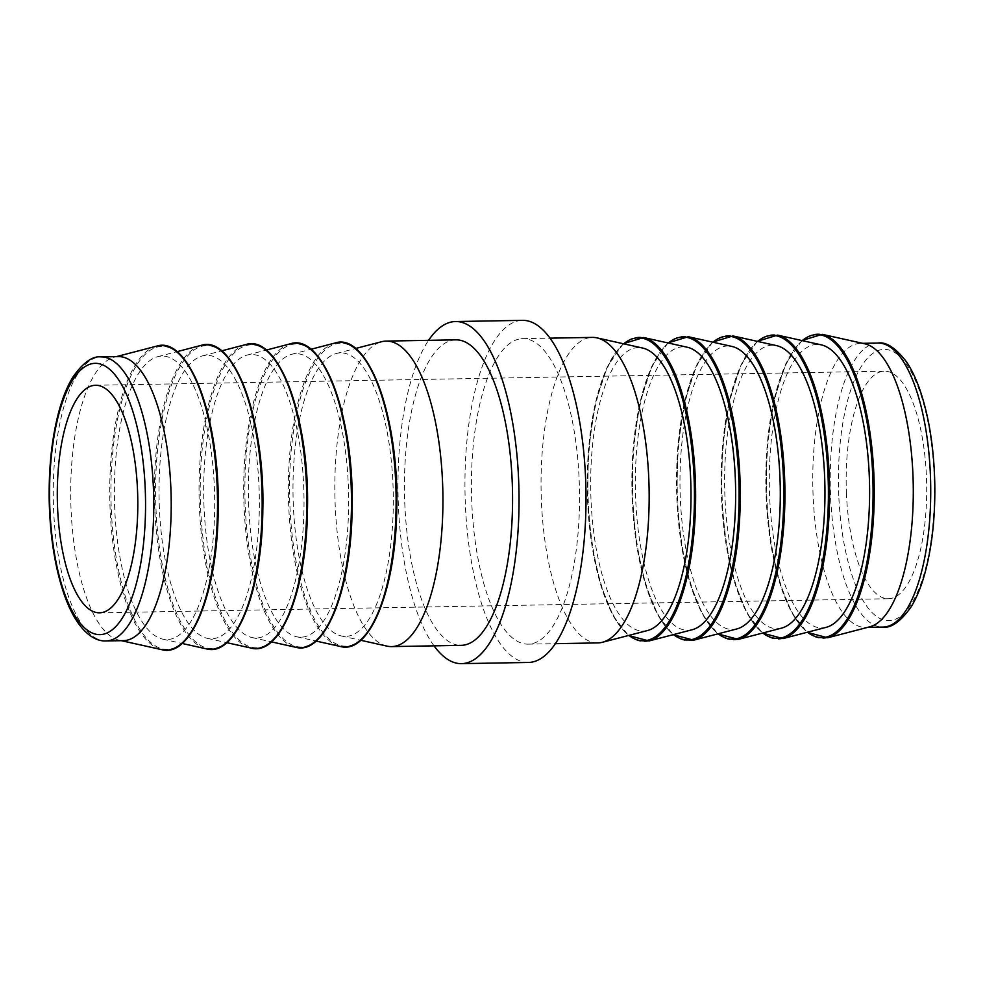 <?xml version="1.0" encoding="UTF-8"?>
<svg xmlns="http://www.w3.org/2000/svg" width="984" height="984" viewBox="0 0 984 984"><rect width="100%" height="100%" fill="white"/><g stroke="black" fill="none" stroke-linecap="round" stroke-linejoin="round"><path stroke-width="0.74" stroke-dasharray="4.92 3.69" d="M118.424 356.614A142.04 50.209 -91 0 0 114.169 357.204A142.04 50.209 -91 0 0 71.069 509.847A142.04 50.209 -91 0 0 119.212 640.203A142.04 50.209 -91 0 0 123.492 640.633M869.819 626.796A142.04 50.209 89 0 1 865.563 627.386A142.04 50.209 89 0 1 813.141 496.6A142.04 50.209 89 0 1 860.496 343.367A142.04 50.209 89 0 1 864.776 343.797M528.531 662.453A171.081 60.479 89 0 1 465.395 504.927A171.081 60.479 89 0 1 522.43 320.353M434.018 645.836A171.081 60.479 89 0 1 398.422 506.12A171.081 60.479 89 0 1 428.569 340.329M846.461 493.956A113.787 40.221 89 0 1 884.395 371.189A113.787 40.221 89 0 1 926.645 484.239A113.787 40.221 89 0 1 888.466 598.727A113.787 40.221 89 0 1 846.461 493.956M114.747 509.048A141.782 50.123 89 0 1 157.748 356.675A141.782 50.123 89 0 1 214.647 496.945A141.782 50.123 89 0 1 162.79 639.157A141.782 50.123 89 0 1 114.747 509.048M159.396 508.261A141.782 50.123 89 0 1 202.409 355.888A141.782 50.123 89 0 1 259.296 496.157A141.782 50.123 89 0 1 207.452 638.37A141.782 50.123 89 0 1 159.396 508.261M204.045 507.461A141.782 50.123 89 0 1 247.058 355.089A141.782 50.123 89 0 1 303.958 495.358A141.782 50.123 89 0 1 252.101 637.571A141.782 50.123 89 0 1 204.045 507.461M248.706 506.662A141.782 50.123 89 0 1 291.719 354.289A141.782 50.123 89 0 1 348.607 494.558A141.782 50.123 89 0 1 296.75 636.771A141.782 50.123 89 0 1 248.706 506.662M387.007 646.119A152.778 54.009 89 0 1 335.224 505.924A152.778 54.009 89 0 1 381.571 341.719M293.355 505.862A141.782 50.123 89 0 1 336.368 353.49A141.782 50.123 89 0 1 393.256 493.759A141.782 50.123 89 0 1 341.411 635.971A141.782 50.123 89 0 1 293.355 505.862M597.829 642.909A152.778 54.009 89 0 1 541.114 491.127A152.778 54.009 89 0 1 592.38 337.401M518.839 339.123A152.778 54.009 -91 0 0 471.619 497.929A152.778 54.009 -91 0 0 528.211 644.151A152.778 54.009 -91 0 0 579.133 479.331A152.778 54.009 -91 0 0 522.75 338.644A152.778 54.009 -91 0 0 518.839 339.123M647.62 630.51A141.782 50.123 89 0 1 590.732 490.241A141.782 50.123 89 0 1 642.577 348.029M692.269 629.711A141.782 50.123 89 0 1 635.701 499.749A141.782 50.123 89 0 1 687.226 347.229M736.93 628.911A141.782 50.123 89 0 1 680.35 498.962A141.782 50.123 89 0 1 731.887 346.429M781.579 628.112A141.782 50.123 89 0 1 724.999 498.162A141.782 50.123 89 0 1 776.536 345.63M826.228 627.325A141.782 50.123 89 0 1 769.66 497.363A141.782 50.123 89 0 1 821.185 344.843M455.776 339.849A152.778 54.009 -91 0 0 451.853 340.316A152.778 54.009 -91 0 0 404.842 504.669A152.778 54.009 -91 0 0 461.225 645.356M838.786 495.69A135.669 47.958 89 0 1 905.145 362.493A135.669 47.958 89 0 1 915.366 596.71A135.669 47.958 89 0 1 838.786 495.69M877.937 343.059A142.04 50.209 -91 0 0 830.594 496.293A142.04 50.209 -91 0 0 883.005 627.079M106.038 640.941A142.04 50.209 89 0 1 53.628 510.167A142.04 50.209 89 0 1 100.971 356.921M623.672 343.822A151.524 53.566 -91 0 0 587.62 501.323A151.524 53.566 -91 0 0 628.874 635.393M649.034 640.965A152.299 53.837 89 0 1 588.26 501.373A152.299 53.837 89 0 1 643.61 337.524M668.321 343.022A151.524 53.566 -91 0 0 632.269 500.524A151.524 53.566 -91 0 0 673.523 634.594M693.683 640.178A152.299 53.837 89 0 1 632.909 500.573A152.299 53.837 89 0 1 688.271 336.725M712.969 342.223A151.524 53.566 -91 0 0 676.931 499.724A151.524 53.566 -91 0 0 718.172 633.794M738.332 639.379A152.299 53.837 89 0 1 677.558 499.774A152.299 53.837 89 0 1 732.92 335.925M757.631 341.423A151.524 53.566 -91 0 0 721.579 498.925A151.524 53.566 -91 0 0 762.834 632.995M782.993 638.579A152.299 53.837 89 0 1 722.219 498.974A152.299 53.837 89 0 1 777.569 335.126M802.28 340.624A151.524 53.566 -91 0 0 766.229 498.138A151.524 53.566 -91 0 0 807.483 632.208M827.642 637.78A152.299 53.837 89 0 1 766.868 498.175A152.299 53.837 89 0 1 822.23 334.339M156.345 346.22A152.299 53.837 -91 0 0 110.134 509.897A152.299 53.837 -91 0 0 161.757 649.661M200.994 345.421A152.299 53.837 -91 0 0 154.796 509.109A152.299 53.837 -91 0 0 206.406 648.874M245.643 344.621A152.299 53.837 -91 0 0 199.445 508.31A152.299 53.837 -91 0 0 251.068 648.075M290.305 343.822A152.299 53.837 -91 0 0 244.093 507.51A152.299 53.837 -91 0 0 295.717 647.275M334.954 343.035A152.299 53.837 -91 0 0 288.755 506.711A152.299 53.837 -91 0 0 340.366 646.476M361.509 639.145A151.524 53.566 89 0 1 289.936 506.637A151.524 53.566 89 0 1 356.343 349.603M316.86 639.944A151.524 53.566 89 0 1 245.274 507.437A151.524 53.566 89 0 1 311.694 350.39M272.199 640.744A151.524 53.566 89 0 1 200.625 508.224A151.524 53.566 89 0 1 267.033 351.19M227.55 641.543A151.524 53.566 89 0 1 155.976 509.023A151.524 53.566 89 0 1 222.384 351.989M182.901 642.343A151.524 53.566 89 0 1 111.315 509.823A151.524 53.566 89 0 1 177.735 352.789M862.636 343.33L860.496 343.367M867.704 627.349L865.563 627.386M623.266 343.724L607.288 366.774L595.234 403.674L588.407 450.291L587.571 501.348L591.962 545.936L600.83 585.406L613.352 616.168L628.481 635.492M667.927 342.936L651.949 365.987L639.895 402.874L633.069 449.491L632.22 500.548L636.623 545.136L645.479 584.607L658.001 615.369L673.13 634.692M712.576 342.137L696.598 365.187L684.544 402.087L677.718 448.692L676.881 499.749L681.272 544.349L690.128 583.807L702.662 614.569L717.779 633.893M757.225 341.337L741.247 364.387L729.193 401.287L722.367 447.904L721.53 498.949L725.934 543.549L734.79 583.008L747.311 613.77L762.44 633.106M801.886 340.538L785.909 363.588L773.854 400.488L767.028 447.105L766.179 498.15L770.583 542.75L779.439 582.208L791.96 612.983L807.089 632.306M99.581 612.811L888.466 598.727M95.522 385.273L884.395 371.189M119.212 640.203L121.352 640.67M114.169 357.204L116.284 356.651M162.79 639.157L182.102 643.462M157.748 356.675L176.899 351.694M207.452 638.37L226.75 642.663M202.409 355.888L221.548 350.894M252.101 637.571L271.412 641.863M247.058 355.089L266.197 350.107M296.75 636.771L316.061 641.064M291.719 354.289L310.858 349.308M341.411 635.971L360.722 640.276M336.368 353.49L355.507 348.508M528.211 644.151L555.419 643.671M522.75 338.644L549.97 338.164"/><path stroke-width="1.48" d="M106.038 640.941L123.492 640.633A142.04 50.209 -91 0 0 171.155 497.732A142.04 50.209 -91 0 0 118.424 356.614L100.971 356.921A142.04 50.209 89 0 1 153.393 487.707A142.04 50.209 89 0 1 106.038 640.941C98.462 641.42 87.859 637.165 77.441 622.048C72.312 614.422 67.81 604.963 63.899 593.659C54.919 567.042 50.012 535.936 49.2 500.339C48.659 463.772 52.57 431.791 60.946 404.412C64.378 393.465 68.45 384.227 73.148 376.688C83.406 362.407 92.693 355.827 100.971 356.921M822.23 334.339L864.776 343.797A142.04 50.209 89 0 1 912.918 474.153A142.04 50.209 89 0 1 869.819 626.796L827.642 637.78A152.299 53.837 89 0 0 874.186 485.173A152.299 53.837 89 0 0 822.23 334.339L801.886 340.538M428.569 340.329A171.081 60.479 89 0 1 455.444 321.547L522.43 320.353A171.081 60.479 89 0 1 585.947 490.327A171.081 60.479 89 0 1 528.531 662.453L461.558 663.646A171.081 60.479 89 0 1 434.018 645.836M455.444 321.547A171.081 60.479 89 0 1 518.974 491.52A171.081 60.479 89 0 1 461.558 663.646M137.514 490.044A113.787 40.221 -91 0 0 95.522 385.273A113.787 40.221 -91 0 0 57.589 508.039A113.787 40.221 -91 0 0 99.581 612.811A113.787 40.221 -91 0 0 137.514 490.044M355.507 348.508L381.571 341.719A152.778 54.009 89 0 1 386.146 341.091A152.778 54.009 89 0 1 442.874 492.873A152.778 54.009 89 0 1 391.607 646.599A152.778 54.009 89 0 1 387.007 646.119L360.722 640.276M549.97 338.164L592.38 337.401A152.778 54.009 89 0 1 596.981 337.881A152.778 54.009 89 0 1 648.764 478.076A152.778 54.009 89 0 1 602.417 642.281A152.778 54.009 89 0 1 597.829 642.909L555.419 643.671M596.981 337.881L642.577 348.029A141.782 50.123 89 0 1 690.633 478.138A141.782 50.123 89 0 1 647.62 630.51L602.417 642.281M643.61 337.524L687.226 347.229A141.782 50.123 89 0 1 735.282 477.338A141.782 50.123 89 0 1 692.269 629.711L649.034 640.965A152.299 53.837 89 0 0 695.577 488.372A152.299 53.837 89 0 0 643.61 337.524L623.266 343.724M688.271 336.725L731.887 346.429A141.782 50.123 89 0 1 779.931 476.539A141.782 50.123 89 0 1 736.93 628.911L693.683 640.178A152.299 53.837 89 0 0 740.226 487.572A152.299 53.837 89 0 0 688.271 336.725L667.927 342.936M732.92 335.925L776.536 345.63A141.782 50.123 89 0 1 824.592 475.739A141.782 50.123 89 0 1 781.579 628.112L738.332 639.379A152.299 53.837 89 0 0 784.875 486.772A152.299 53.837 89 0 0 732.92 335.925L712.576 342.137M777.569 335.126L821.185 344.843A141.782 50.123 89 0 1 869.241 474.952A141.782 50.123 89 0 1 826.228 627.325L782.993 638.579A152.299 53.837 89 0 0 829.537 485.973A152.299 53.837 89 0 0 777.569 335.126L757.225 341.337M391.607 646.599L461.225 645.356A152.778 54.009 -91 0 0 512.504 491.631A152.778 54.009 -91 0 0 455.776 339.849L386.146 341.091M877.937 343.059C886.178 341.657 895.686 347.918 906.461 361.817C911.418 369.184 915.821 378.274 919.646 389.086C928.982 416.158 934.037 447.966 934.8 484.534C935.255 520.142 931.467 551.409 923.435 578.321C919.942 589.748 915.772 599.367 910.926 607.177C900.471 621.654 891.172 628.284 883.005 627.079A142.04 50.209 -91 0 0 930.36 473.833A142.04 50.209 -91 0 0 877.937 343.059L862.636 343.33M145.201 488.31A135.669 47.958 -91 0 0 68.622 387.29A135.669 47.958 -91 0 0 78.843 621.507A135.669 47.958 -91 0 0 145.201 488.31M628.874 635.393A151.524 53.566 -91 0 0 694.052 477.363A151.524 53.566 -91 0 0 623.672 343.822M673.523 634.594A151.524 53.566 -91 0 0 738.701 476.563A151.524 53.566 -91 0 0 668.321 343.022M718.172 633.794A151.524 53.566 -91 0 0 783.362 475.776A151.524 53.566 -91 0 0 712.969 342.223M762.834 632.995A151.524 53.566 -91 0 0 828.011 474.977A151.524 53.566 -91 0 0 757.631 341.423M807.483 632.208A151.524 53.566 -91 0 0 872.673 474.177A151.524 53.566 -91 0 0 802.28 340.624M217.12 485.825A152.299 53.837 -91 0 0 156.345 346.22C189.236 334.892 220.564 420.328 218.153 511.311C217.525 591.974 191.167 658.025 161.757 649.661A152.299 53.837 -91 0 0 217.12 485.825M261.769 485.026A152.299 53.837 -91 0 0 200.994 345.421C233.897 334.093 265.213 419.528 262.814 510.512C262.175 591.187 235.828 657.238 206.406 648.874A152.299 53.837 -91 0 0 261.769 485.026M306.418 484.226A152.299 53.837 -91 0 0 245.643 344.621C278.546 333.293 309.862 418.729 307.463 509.712C306.836 590.388 280.477 656.439 251.068 648.075A152.299 53.837 -91 0 0 306.418 484.226M351.079 483.427A152.299 53.837 -91 0 0 290.305 343.822C323.195 332.494 354.523 417.929 352.112 508.912C351.485 589.588 325.138 655.639 295.717 647.275A152.299 53.837 -91 0 0 351.079 483.427M395.728 482.627A152.299 53.837 -91 0 0 334.954 343.035C367.856 331.694 399.172 417.142 396.773 508.125C396.134 588.789 369.787 654.84 340.366 646.476A152.299 53.837 -91 0 0 395.728 482.627M356.343 349.603A151.524 53.566 89 0 1 396.7 493.697A151.524 53.566 89 0 1 361.509 639.145M311.694 350.39A151.524 53.566 89 0 1 352.051 494.497A151.524 53.566 89 0 1 316.86 639.944M267.033 351.19A151.524 53.566 89 0 1 307.402 495.296A151.524 53.566 89 0 1 272.199 640.744M222.384 351.989A151.524 53.566 89 0 1 262.74 496.096A151.524 53.566 89 0 1 227.55 641.543M177.735 352.789A151.524 53.566 89 0 1 218.091 496.883A151.524 53.566 89 0 1 182.901 642.343M883.005 627.079L867.704 627.349M628.481 635.492L649.034 640.965M673.13 634.692L693.683 640.178M717.779 633.893L738.332 639.379M762.44 633.106L782.993 638.579M807.089 632.306L827.642 637.78M121.352 640.67L161.757 649.661M116.284 356.651L156.345 346.22M182.102 643.462L206.406 648.874M176.899 351.694L200.994 345.421M226.75 642.663L251.068 648.075M221.548 350.894L245.643 344.621M271.412 641.863L295.717 647.275M266.197 350.107L290.305 343.822M316.061 641.064L340.366 646.476M310.858 349.308L334.954 343.035"/></g></svg>
